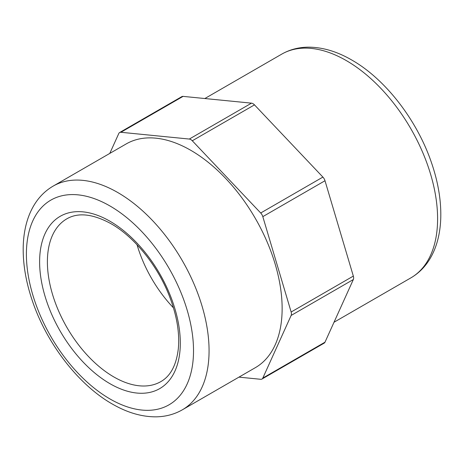 <?xml version="1.0" encoding="UTF-8"?>
<svg xmlns="http://www.w3.org/2000/svg" width="464" height="464" viewBox="0 0 464 464"><rect width="100%" height="100%" fill="white"/><g stroke="black" fill="none" stroke-linecap="round" stroke-linejoin="round"><path stroke-width="0.7" d="M261.969 379.047L324.15 343.145A5.498 3.173 -120 0 0 324.997 342.177L262.81 378.079A5.498 3.173 60 0 1 261.969 379.047A5.498 3.173 60 0 1 260.704 379.291L238.948 377.133M324.997 342.177L353.336 279.537A5.498 3.173 -120 0 0 353.336 276.097L324.997 180.74A5.498 3.173 -120 0 0 322.892 177.091L254.475 104.87A5.498 3.173 -120 0 0 251.5 103.153L183.083 96.379A5.498 3.173 -120 0 0 181.824 96.622L119.637 132.524A5.498 3.173 60 0 1 120.901 132.281L183.083 96.379M262.81 378.079L291.148 315.439L353.336 279.537M119.637 132.524A5.498 3.173 60 0 0 118.796 133.493L109.782 153.416M251.5 103.153L189.318 139.055A5.498 3.173 60 0 1 192.287 140.772L254.475 104.87M322.892 177.091L260.704 212.993L192.287 140.772M260.704 212.993A5.498 3.173 60 0 1 262.81 216.642L324.997 180.74M353.336 276.097L291.148 311.999A5.498 3.173 60 0 1 291.148 315.439M137.042 244.772A93.989 54.265 -120 0 0 173.461 307.852M182.317 409.828L255.386 367.645A129.166 74.576 -120 0 0 255.386 218.498A129.166 74.576 -120 0 0 126.22 143.921L53.151 186.11C45.275 190.71 38.889 197.113 33.982 205.308C30.781 210.679 28.292 216.618 26.523 223.114C24.453 230.724 23.345 238.902 23.2 247.637C22.974 264.84 26.135 282.883 32.683 301.78C47.316 344.578 79.315 385.717 113.233 404.544C127.791 412.803 142.065 416.898 156.049 416.834C165.619 416.695 174.377 414.358 182.317 409.828A129.166 74.576 -120 0 0 202.118 306.327A129.166 74.576 -120 0 0 117.734 192.508A129.166 74.576 -120 0 0 53.151 186.11M189.318 139.055L120.901 132.281M291.148 311.999L262.81 216.642M160.846 381.611A93.989 54.265 60 0 1 88.415 356.427A93.989 54.265 60 0 1 47.392 261.841A93.989 54.265 60 0 1 66.857 218.817C78.196 212.234 92.939 213.875 111.099 223.747C134.351 236.878 157.76 265.791 169.482 296.339C176.778 315.352 179.736 332.705 178.356 348.406C176.448 364.988 170.607 376.06 160.846 381.611M109.962 221.229A99.487 57.437 -120 0 0 49.039 307.899A99.487 57.437 -120 0 0 170.885 378.247A99.487 57.437 -120 0 0 109.962 221.229M109.962 205.97A118.175 68.225 60 0 1 182.329 392.48A118.175 68.225 60 0 1 37.596 308.92A118.175 68.225 60 0 1 109.962 205.97M346.266 60.564A129.166 74.576 60 0 1 430.644 174.389A129.166 74.576 60 0 1 410.849 277.89C418.725 273.29 425.111 266.887 430.018 258.692C433.219 253.315 435.708 247.382 437.477 240.886C439.547 233.276 440.655 225.098 440.8 216.363C441.026 199.16 437.865 181.111 431.317 162.22C416.823 119.851 385.329 79.089 351.758 60.018C336.852 51.376 322.231 47.096 307.893 47.166C298.346 47.316 289.606 49.648 281.683 54.166A129.166 74.576 60 0 1 346.266 60.564M281.683 54.166L204.844 98.53M410.849 277.89L334.005 322.254"/></g></svg>
